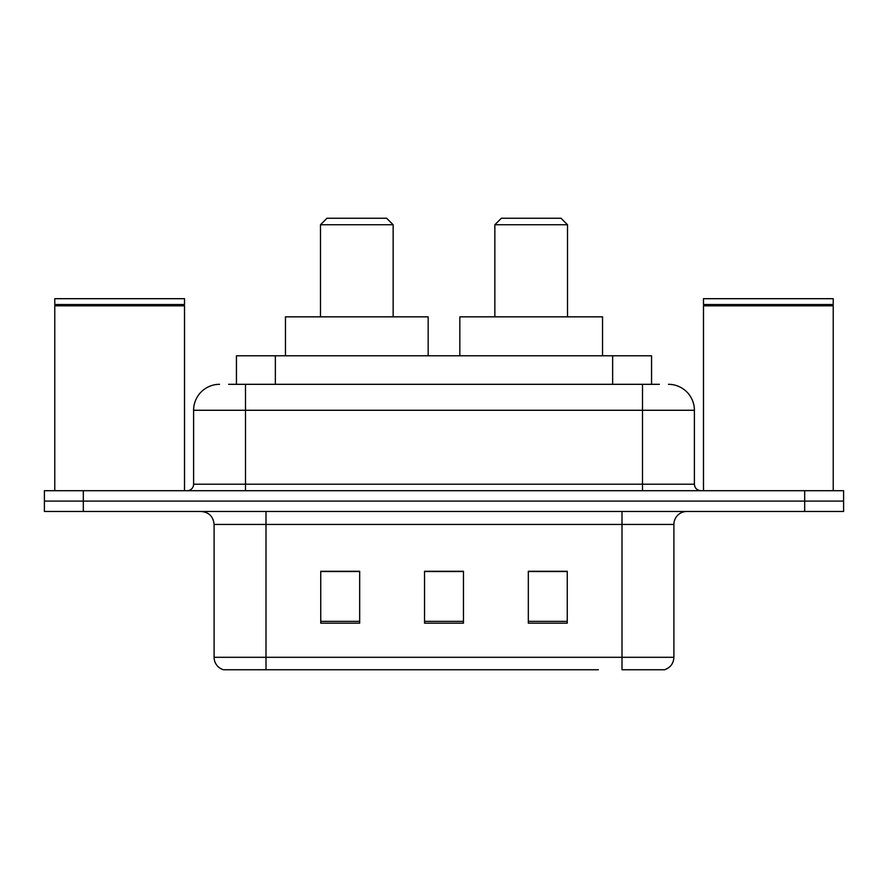 <?xml version="1.0" encoding="UTF-8"?>
<svg xmlns="http://www.w3.org/2000/svg" width="888" height="888" viewBox="0 0 888 888"><rect width="100%" height="100%" fill="white"/><g stroke="black" fill="none" stroke-linecap="round" stroke-linejoin="round"><path stroke-width="1.33" d="M228.638 384.315L245.499 384.315L228.638 384.315L236.441 384.315L236.441 355.777L651.559 355.777L651.559 384.315M219.547 384.315A25.952 25.952 0 0 0 193.606 410.267L193.606 484.215A6.482 6.482 0 0 1 187.113 490.709M668.453 384.315A25.952 25.952 0 0 1 694.394 410.267L245.499 410.267L245.499 384.315L659.362 384.315M694.394 410.267L694.394 484.215C694.782 488.156 696.947 490.32 700.887 490.709M83.317 490.709L44.4 490.709L44.4 501.087L83.317 501.087L44.4 501.087L44.4 511.466L83.317 511.466L83.317 501.087L804.683 501.087L83.317 501.087L83.317 490.709L804.683 490.709L804.683 501.087L843.6 501.087L804.683 501.087L804.683 511.466L83.317 511.466M804.683 511.466L843.6 511.466L843.6 490.709L804.683 490.709M289.61 669.752L224.087 669.752M673.903 657.298C673.537 663.514 670.429 667.665 664.557 669.752L622 669.752L622 657.298L673.903 657.298L673.903 524.442A12.976 12.976 0 0 1 686.879 511.466M223.443 669.752A12.976 12.976 0 0 1 214.097 657.298L214.097 524.442C213.331 516.561 209.002 512.232 201.121 511.466M567.254 623.165L567.254 571.273L528.327 571.273L528.327 623.165L567.254 623.165M359.673 623.165L359.673 571.273L320.746 571.273L320.746 623.165L359.673 623.165M463.458 623.165L463.458 571.273L424.542 571.273L424.542 623.165L463.458 623.165M598.39 669.752L266 669.752L266 657.298L622 657.298L622 524.442L214.097 524.442M463.458 571.539L424.542 571.539M359.673 571.539L320.746 571.539M567.254 571.539L528.327 571.539M54.779 305.827L55.433 305.183L183.872 305.183L184.515 305.827L54.779 305.827L54.779 490.709M184.515 305.827L184.515 490.709M183.872 305.183L184.515 304.529L54.779 304.529L55.433 305.183M184.515 304.529L184.515 298.69L54.779 298.69L54.779 304.529M320.49 224.742L393.14 224.742L386.657 218.248L326.973 218.248L320.49 224.742L320.49 316.85M393.14 224.742L393.14 316.85M428.171 355.777L428.171 316.85L285.459 316.85L285.459 355.777M494.86 224.742L567.51 224.742L561.027 218.248L501.343 218.248L494.86 224.742L494.86 316.85M567.51 224.742L567.51 316.85M602.541 355.777L602.541 316.85L459.829 316.85L459.829 355.777M703.485 305.827L704.129 305.183L832.567 305.183L833.221 305.827L703.485 305.827L703.485 490.709M833.221 305.827L833.221 490.709M832.567 305.183L833.221 304.529L703.485 304.529L704.129 305.183M833.221 304.529L833.221 298.69L703.485 298.69L703.485 304.529M275.358 384.315L275.358 355.777M612.642 384.315L612.642 355.777M245.499 490.709L245.499 410.267L193.606 410.267M193.606 484.215L694.394 484.215M642.501 384.315L642.501 490.709M622 511.466L622 524.442L673.903 524.442M214.097 657.298L266 657.298L266 511.466M463.458 621.367L424.542 621.367M359.673 621.367L320.746 621.367M567.254 621.367L528.327 621.367"/></g></svg>
